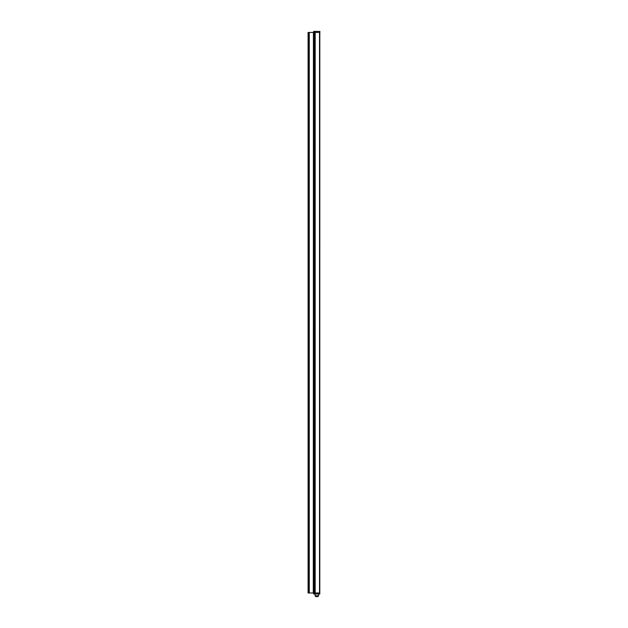 <?xml version="1.0" encoding="UTF-8"?>
<svg xmlns="http://www.w3.org/2000/svg" width="628" height="628" viewBox="0 0 628 628"><rect width="100%" height="100%" fill="white"/><g stroke="black" fill="none" stroke-linecap="round" stroke-linejoin="round"><path stroke-width="0.94" d="M308.795 32.46L308.795 592.981L308.089 592.981L308.089 32.46L309.266 32.46L309.266 592.981L313.427 592.981L313.427 32.46L313.294 592.981L315.178 592.981L315.162 594.017L313.702 594.017L313.702 592.981L313.694 594.017M319.809 31.424L319.801 594.017L315.162 594.017M319.519 594.017L319.526 32.46L309.266 32.46M308.795 592.981L309.266 592.981M317.721 596.6L315.931 596.6M319.801 594.017L319.801 592.981L315.178 592.981L315.178 32.46M319.519 31.424L313.67 31.424L313.655 32.46L313.67 31.424M314.62 31.4L315.955 31.424M316.653 31.424L317.321 31.4M313.553 32.46L313.553 592.981M314.408 32.46L314.385 594.017M308.536 32.46L308.536 592.981M309.007 32.46L309.007 592.981M315.091 594.017L315.091 595.823L318.561 595.823L317.784 596.6M313.882 592.981L313.882 594.017M313.843 32.46L313.843 31.424M314.345 31.424L314.345 32.46M315.13 32.46L315.123 31.424M318.561 594.017L318.561 595.823M315.091 595.823L315.868 596.6M319.903 31.424L319.911 32.46"/></g></svg>
